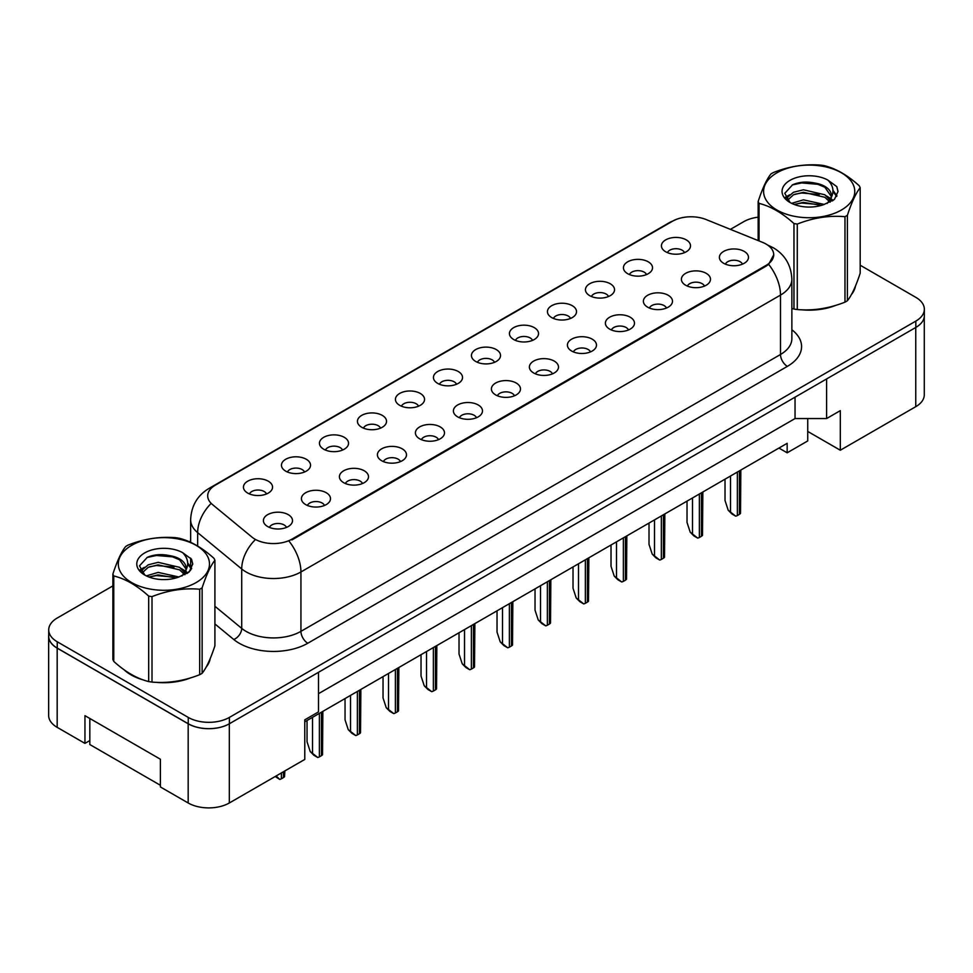 <?xml version="1.0" encoding="UTF-8"?>
<svg xmlns="http://www.w3.org/2000/svg" width="973" height="973" viewBox="0 0 973 973"><rect width="100%" height="100%" fill="white"/><g stroke="black" fill="none" stroke-linecap="round" stroke-linejoin="round"><path stroke-width="1.46" d="M627.694 273.705A14.546 8.404 180 0 1 624.8 271.321A14.546 8.404 180 0 1 629.616 260.886A14.546 8.404 180 0 1 648.261 261.822A14.546 8.404 180 0 1 651.156 271.321A14.546 8.404 180 0 1 627.694 273.705M646.498 274.568A8.733 5.035 0 0 0 644.15 272.124A8.733 5.035 0 0 0 635.551 270.847A8.733 5.035 0 0 0 629.458 274.568M589.687 295.646A14.546 8.404 180 0 1 586.804 293.262A14.546 8.404 180 0 1 591.62 282.827A14.546 8.404 180 0 1 610.266 283.763A14.546 8.404 180 0 1 613.16 293.262A14.546 8.404 180 0 1 589.687 295.646M608.49 296.51A8.733 5.035 0 0 0 606.155 294.053A8.733 5.035 0 0 0 597.556 292.776A8.733 5.035 0 0 0 591.462 296.51M551.691 317.575A14.546 8.404 180 0 1 548.808 315.203A14.546 8.404 180 0 1 553.625 304.756A14.546 8.404 180 0 1 572.27 305.692A14.546 8.404 180 0 1 575.152 315.203A14.546 8.404 180 0 1 551.691 317.575M570.494 318.451A8.733 5.035 0 0 0 568.159 315.994A8.733 5.035 0 0 0 559.548 314.717A8.733 5.035 0 0 0 553.467 318.451M513.695 339.516A14.546 8.404 180 0 1 510.813 337.144A14.546 8.404 180 0 1 515.629 326.697A14.546 8.404 180 0 1 534.274 327.633A14.546 8.404 180 0 1 537.157 337.144A14.546 8.404 180 0 1 513.695 339.516M532.499 340.392A8.733 5.035 0 0 0 530.151 337.935A8.733 5.035 0 0 0 521.552 336.658A8.733 5.035 0 0 0 515.471 340.392M475.7 361.457A14.546 8.404 180 0 1 472.805 359.073A14.546 8.404 180 0 1 477.634 348.638A14.546 8.404 180 0 1 496.279 349.575A14.546 8.404 180 0 1 499.161 359.073A14.546 8.404 180 0 1 475.7 361.457M494.503 362.321A8.733 5.035 0 0 0 492.156 359.864A8.733 5.035 0 0 0 483.557 358.587A8.733 5.035 0 0 0 477.475 362.321M437.704 383.386A14.546 8.404 180 0 1 434.809 381.015A14.546 8.404 180 0 1 439.626 370.579A14.546 8.404 180 0 1 458.271 371.516A14.546 8.404 180 0 1 461.166 381.015A14.546 8.404 180 0 1 437.704 383.386M456.507 384.262A8.733 5.035 0 0 0 454.16 381.805A8.733 5.035 0 0 0 445.561 380.528A8.733 5.035 0 0 0 439.468 384.262M399.696 405.327A14.546 8.404 180 0 1 396.814 402.956A14.546 8.404 180 0 1 401.63 392.508A14.546 8.404 180 0 1 420.275 393.445A14.546 8.404 180 0 1 423.17 402.956A14.546 8.404 180 0 1 399.696 405.327M418.512 406.203A8.733 5.035 0 0 0 416.164 403.746A8.733 5.035 0 0 0 407.565 402.469A8.733 5.035 0 0 0 401.472 406.203M361.701 427.269A14.546 8.404 180 0 1 358.818 424.897A14.546 8.404 180 0 1 363.634 414.449A14.546 8.404 180 0 1 382.28 415.386A14.546 8.404 180 0 1 385.162 424.897A14.546 8.404 180 0 1 361.701 427.269M380.504 428.132A8.733 5.035 0 0 0 378.169 425.688A8.733 5.035 0 0 0 369.57 424.41A8.733 5.035 0 0 0 363.476 428.132M323.705 449.21A14.546 8.404 180 0 1 320.822 446.826A14.546 8.404 180 0 1 325.639 436.391A14.546 8.404 180 0 1 344.284 437.327A14.546 8.404 180 0 1 347.166 446.826A14.546 8.404 180 0 1 323.705 449.21M342.508 450.073A8.733 5.035 0 0 0 340.173 447.616A8.733 5.035 0 0 0 331.562 446.339A8.733 5.035 0 0 0 325.481 450.073M285.709 471.139A14.546 8.404 180 0 1 282.827 468.767A14.546 8.404 180 0 1 287.643 458.332A14.546 8.404 180 0 1 306.288 459.268A14.546 8.404 180 0 1 309.171 468.767A14.546 8.404 180 0 1 285.709 471.139M304.513 472.014A8.733 5.035 0 0 0 302.165 469.558A8.733 5.035 0 0 0 293.566 468.281A8.733 5.035 0 0 0 287.485 472.014M247.714 493.08A14.546 8.404 180 0 1 244.819 490.708A14.546 8.404 180 0 1 249.647 480.261A14.546 8.404 180 0 1 268.293 481.197A14.546 8.404 180 0 1 271.175 490.708A14.546 8.404 180 0 1 247.714 493.08M266.517 493.956A8.733 5.035 0 0 0 264.169 491.499A8.733 5.035 0 0 0 255.571 490.222A8.733 5.035 0 0 0 249.477 493.956M665.69 251.764A14.546 8.404 180 0 1 662.795 249.392A14.546 8.404 180 0 1 667.624 238.944A14.546 8.404 180 0 1 686.257 239.881A14.546 8.404 180 0 1 689.152 249.392A14.546 8.404 180 0 1 665.69 251.764M684.493 252.639A8.733 5.035 0 0 0 682.146 250.183A8.733 5.035 0 0 0 673.547 248.906A8.733 5.035 0 0 0 667.454 252.639M685.649 285.223A14.546 8.404 180 0 1 682.754 282.851A14.546 8.404 180 0 1 687.583 272.404A14.546 8.404 180 0 1 706.228 273.34A14.546 8.404 180 0 1 709.11 282.851A14.546 8.404 180 0 1 685.649 285.223M704.452 286.098A8.733 5.035 0 0 0 702.105 283.642A8.733 5.035 0 0 0 693.506 282.365A8.733 5.035 0 0 0 687.412 286.098M647.653 307.164A14.546 8.404 180 0 1 644.758 304.792A14.546 8.404 180 0 1 649.575 294.345A14.546 8.404 180 0 1 668.22 295.281A14.546 8.404 180 0 1 671.115 304.792A14.546 8.404 180 0 1 647.653 307.164M666.456 308.04A8.733 5.035 0 0 0 664.109 305.583A8.733 5.035 0 0 0 655.51 304.306A8.733 5.035 0 0 0 649.417 308.04M609.645 329.105A14.546 8.404 180 0 1 606.763 326.721A14.546 8.404 180 0 1 611.579 316.286A14.546 8.404 180 0 1 630.224 317.222A14.546 8.404 180 0 1 633.119 326.721A14.546 8.404 180 0 1 609.645 329.105M628.449 329.969A8.733 5.035 0 0 0 626.113 327.512A8.733 5.035 0 0 0 617.514 326.235A8.733 5.035 0 0 0 611.421 329.969M571.65 351.034A14.546 8.404 180 0 1 568.767 348.662A14.546 8.404 180 0 1 573.584 338.227A14.546 8.404 180 0 1 592.229 339.163A14.546 8.404 180 0 1 595.111 348.662A14.546 8.404 180 0 1 571.65 351.034M590.453 351.91A8.733 5.035 0 0 0 588.118 349.453A8.733 5.035 0 0 0 579.519 348.176A8.733 5.035 0 0 0 573.425 351.91M533.654 372.975A14.546 8.404 180 0 1 530.771 370.604A14.546 8.404 180 0 1 535.588 360.156A14.546 8.404 180 0 1 554.233 361.092A14.546 8.404 180 0 1 557.115 370.604A14.546 8.404 180 0 1 533.654 372.975M552.457 373.851A8.733 5.035 0 0 0 550.11 371.394A8.733 5.035 0 0 0 541.511 370.117A8.733 5.035 0 0 0 535.43 373.851M495.658 394.916A14.546 8.404 180 0 1 492.764 392.533A14.546 8.404 180 0 1 497.592 382.097A14.546 8.404 180 0 1 516.237 383.034A14.546 8.404 180 0 1 519.12 392.533A14.546 8.404 180 0 1 495.658 394.916M514.462 395.78A8.733 5.035 0 0 0 512.114 393.335A8.733 5.035 0 0 0 503.515 392.058A8.733 5.035 0 0 0 497.434 395.78M457.663 416.858A14.546 8.404 180 0 1 454.768 414.474A14.546 8.404 180 0 1 459.597 404.038A14.546 8.404 180 0 1 478.23 404.975A14.546 8.404 180 0 1 481.124 414.474A14.546 8.404 180 0 1 457.663 416.858M476.466 417.721A8.733 5.035 0 0 0 474.119 415.264A8.733 5.035 0 0 0 465.52 413.987A8.733 5.035 0 0 0 459.426 417.721M419.655 438.787A14.546 8.404 180 0 1 416.772 436.415A14.546 8.404 180 0 1 421.589 425.979A14.546 8.404 180 0 1 440.234 426.916A14.546 8.404 180 0 1 443.129 436.415A14.546 8.404 180 0 1 419.655 438.787M438.47 439.662A8.733 5.035 0 0 0 436.123 437.205A8.733 5.035 0 0 0 427.524 435.928A8.733 5.035 0 0 0 421.431 439.662M381.659 460.728A14.546 8.404 180 0 1 378.777 458.356A14.546 8.404 180 0 1 383.593 447.908A14.546 8.404 180 0 1 402.238 448.845A14.546 8.404 180 0 1 405.121 458.356A14.546 8.404 180 0 1 381.659 460.728M400.462 461.603A8.733 5.035 0 0 0 398.127 459.147A8.733 5.035 0 0 0 389.528 457.869A8.733 5.035 0 0 0 383.435 461.603M343.664 482.669A14.546 8.404 180 0 1 340.781 480.285A14.546 8.404 180 0 1 345.597 469.85A14.546 8.404 180 0 1 364.243 470.786A14.546 8.404 180 0 1 367.125 480.285A14.546 8.404 180 0 1 343.664 482.669M362.467 483.532A8.733 5.035 0 0 0 360.132 481.088A8.733 5.035 0 0 0 351.521 479.811A8.733 5.035 0 0 0 345.439 483.532M305.668 504.598A14.546 8.404 180 0 1 302.785 502.226A14.546 8.404 180 0 1 307.602 491.791A14.546 8.404 180 0 1 326.247 492.727A14.546 8.404 180 0 1 329.129 502.226A14.546 8.404 180 0 1 305.668 504.598M324.471 505.474A8.733 5.035 0 0 0 322.124 503.017A8.733 5.035 0 0 0 313.525 501.74A8.733 5.035 0 0 0 307.444 505.474M267.672 526.539A14.546 8.404 180 0 1 264.778 524.167A14.546 8.404 180 0 1 269.606 513.72A14.546 8.404 180 0 1 288.251 514.656A14.546 8.404 180 0 1 291.134 524.167A14.546 8.404 180 0 1 267.672 526.539M286.476 527.415A8.733 5.035 0 0 0 284.128 524.958A8.733 5.035 0 0 0 275.529 523.681A8.733 5.035 0 0 0 269.448 527.415M723.644 263.282A14.546 8.404 180 0 1 720.762 260.91A14.546 8.404 180 0 1 725.578 250.475A14.546 8.404 180 0 1 744.223 251.411A14.546 8.404 180 0 1 747.106 260.91A14.546 8.404 180 0 1 723.644 263.282M742.448 264.157A8.733 5.035 0 0 0 740.1 261.701A8.733 5.035 0 0 0 731.501 260.423A8.733 5.035 0 0 0 725.42 264.157M291.949 539.139L766.031 265.422A26.186 15.118 0 0 0 773.705 254.731A26.186 15.118 0 0 0 766.031 244.041A26.186 15.118 0 0 0 762.528 242.35L706.057 219.521A26.186 15.118 180 0 0 672.513 221.212L215.361 485.138A26.186 15.118 0 0 0 207.699 495.841A26.186 15.118 0 0 0 212.43 504.513L251.983 537.12A26.186 15.118 180 0 0 291.949 539.139L291.949 539.918M807.736 418.56L807.736 431.428L840.307 450.231L915.763 406.678A29.105 16.796 0 0 0 924.277 394.795L924.277 316.712M48.65 636.269L48.65 715.471A29.105 16.796 0 0 0 57.176 727.354L84.955 743.384L84.955 715.666L160.399 759.232L160.399 786.95L188.178 802.98A29.105 16.796 0 0 0 229.324 802.98L304.78 759.427L304.78 719.825L318.499 711.908L318.499 672.307L229.324 723.79A29.105 16.796 0 0 1 188.178 723.79L57.176 648.152A29.105 16.796 0 0 1 48.65 636.269A29.105 16.796 0 0 1 48.723 635.114M84.955 743.384L89.82 740.575M304.78 721.808L787.157 443.311L787.157 452.81L778.923 448.054M318.499 693.688L795.038 418.56L795.038 397.179M795.038 418.56L826.588 418.56L826.588 378.959L915.763 327.475A29.105 16.796 0 0 0 915.824 327.439A29.105 16.796 0 0 0 924.35 315.556L924.35 309.219A29.105 16.796 0 0 0 915.824 297.349L860.181 265.215M826.588 418.56L840.307 410.642L840.307 450.231M807.736 431.428L807.736 440.927L787.157 452.81M124.058 669.74A46.558 26.879 0 0 0 130.978 674.836A46.558 26.879 0 0 0 143.396 679.969A46.558 26.879 0 0 1 130.978 674.836A46.558 26.879 0 0 1 124.058 669.74M773.766 254.731L768.634 264.328L766.104 266.164L292.022 539.869M112.88 585.892L57.237 618.013A29.105 16.796 0 0 0 48.723 629.896L48.723 636.233A29.105 16.796 0 0 0 57.237 648.115L188.239 723.742A29.105 16.796 0 0 0 229.397 723.742L915.824 327.439L915.824 321.102A29.105 16.796 0 0 0 924.35 309.219M801.217 309.767A46.558 26.879 0 0 0 835.71 305.376A46.558 26.879 0 0 1 801.217 309.767M851.424 294.576A46.558 26.879 0 0 0 855.486 286.038A46.558 26.879 0 0 1 851.424 294.576M155.935 682.316A46.558 26.879 0 0 0 190.428 677.926A46.558 26.879 0 0 1 155.935 682.316M206.154 667.125A46.558 26.879 0 0 0 210.217 658.587A46.558 26.879 0 0 1 206.154 667.125M48.723 629.896A29.105 16.796 0 0 0 57.237 641.779L188.239 717.405A29.105 16.796 0 0 0 229.397 717.405L915.824 321.102M758.162 217.161A29.105 16.796 0 0 0 743.676 221.71L730.419 229.36M190.635 541L189.346 541.742M166.383 554.999L165.629 555.437M728.218 510.253L735.697 516.164L731.878 513.951L728.218 510.253L725.019 500.487L725.019 479.178M740.842 470.044L740.502 513.391A4.853 2.797 180 0 1 739.419 514.352L737.364 515.532A4.853 2.797 180 0 1 735.697 516.164M776.94 172.805A45.585 26.32 -0 0 0 776.94 210.022A45.585 26.32 -0 0 0 841.414 210.022A45.585 26.32 -0 0 0 841.414 172.805A45.585 26.32 -0 0 0 776.94 172.805M791.864 308.441L793.968 309.025A52.384 30.236 -0 0 0 797.276 309.536C813.112 310.922 829.008 308.465 844.978 302.153A52.384 30.236 -0 0 0 846.206 301.472A52.384 30.236 -0 0 0 847.398 300.754C851.643 295.451 855.912 286.269 860.181 273.218L860.181 187.753A52.384 30.236 -0 0 0 859.293 185.831C847.629 175.262 835.989 168.548 824.374 165.678A52.384 30.236 -0 0 0 821.066 165.167C805.097 163.805 789.2 166.261 773.365 172.549A52.384 30.236 -0 0 0 772.136 173.23A52.384 30.236 -0 0 0 770.944 173.948C766.663 179.324 762.406 188.507 758.162 201.484A52.384 30.236 -0 0 0 759.049 203.393L759.049 240.939M793.968 309.025L793.968 223.559C782.292 212.978 770.665 206.264 759.049 203.393M793.968 223.559A52.384 30.236 -0 0 0 797.276 224.07L797.276 309.536M844.978 302.153L844.978 216.687C829.142 215.301 813.246 217.757 797.276 224.07M844.978 216.687A52.384 30.236 -0 0 0 846.206 215.994A52.384 30.236 -0 0 0 847.398 215.288L847.398 300.754M824.265 204.452L803.43 199.842L791.621 203.333M821.358 205.388L803.43 202.36L794.272 204.488M829.957 200.049L824.849 194.77L803.43 189.784L793.494 192.265L787.753 197.166L786.999 199.83M829.142 201.302L824.849 197.288L803.43 192.301L793.494 194.77L787.461 200.316M827.184 203.479L830.626 198.687A22.172 12.807 -0 0 0 831.343 195.439A22.172 12.807 -0 0 0 814.815 183.058C806.568 181.343 799.149 181.927 792.581 184.797L784.773 193.311L790.015 202.433M830.176 202.165L831.343 197.434M831.283 196.437L824.849 187.23L814.815 183.058M790.003 180.346A27.098 15.641 -0 0 0 790.003 202.481A27.098 15.641 -0 0 0 823.888 204.549L834.457 199.429L838.021 191.413L836.804 186.634L827.914 180.114A27.098 15.641 -0 0 0 790.003 180.346M827.914 180.114C833.545 185.879 834.445 192.07 830.626 198.687M758.162 240.586L758.162 201.484M860.181 187.753C855.936 193.055 851.679 202.238 847.398 215.288M819.363 204.549L801.703 203.041L794.686 204.318M832.268 200.985L831.027 199.988M830.273 199.441L829.02 198.626M819.363 194.491L801.703 192.982L794.686 194.259M787.887 196.911L785.819 198.188M836.671 196.437L832.961 191.547M819.363 184.432L801.703 182.924L792.253 184.943M838.008 191.657L836.804 186.634M833.07 200.462L831.246 198.906M830.711 198.492L826.369 195.889M789.602 194.807L785.357 197.276M836.975 195.841L832.949 190.282M160.399 785.284L89.82 744.54L89.82 718.475M131.659 545.354A45.585 26.32 -0 0 0 131.659 582.572A45.585 26.32 -0 0 0 196.132 582.572A45.585 26.32 -0 0 0 196.132 545.354A45.585 26.32 -0 0 0 131.659 545.354M126.855 545.78A52.384 30.236 -0 0 0 125.663 546.498C121.382 551.873 117.125 561.056 112.88 574.034A52.384 30.236 -0 0 0 113.768 575.943L113.768 661.409C125.383 671.954 137.023 678.668 148.687 681.574A52.384 30.236 -0 0 0 152.007 682.085C167.843 683.472 183.739 681.015 199.696 674.703A52.384 30.236 -0 0 0 200.937 674.021A52.384 30.236 -0 0 0 202.129 673.304C206.373 668.001 210.63 658.818 214.911 645.768L214.911 560.302A52.384 30.236 -0 0 0 214.024 558.38C202.348 547.811 190.708 541.097 179.105 538.227A52.384 30.236 -0 0 0 175.785 537.716C159.827 536.342 143.919 538.811 128.095 545.087A52.384 30.236 -0 0 0 126.855 545.78M148.687 681.574L148.687 596.096C137.023 585.527 125.383 578.813 113.768 575.943M148.687 596.096A52.384 30.236 -0 0 0 152.007 596.619L152.007 682.085M199.696 674.703L199.696 589.237C183.873 587.85 167.964 590.307 152.007 596.619M199.696 589.237A52.384 30.236 -0 0 0 200.937 588.543A52.384 30.236 -0 0 0 202.129 587.838L202.129 673.304M112.88 574.034L112.88 659.499A52.384 30.236 -0 0 0 113.768 661.409M178.983 577.001L158.161 572.392L146.339 575.882M176.077 577.938L158.161 574.909L149.003 577.038M184.675 572.598L179.579 567.32L158.161 562.333L148.212 564.814L142.484 569.704L141.73 572.379M183.861 573.851L179.579 569.837L158.161 564.851L148.212 567.32L142.18 572.866M181.915 576.016L185.344 571.236A22.172 12.807 -0 0 0 186.074 567.989A22.172 12.807 -0 0 0 169.533 555.607C161.287 553.892 153.88 554.476 147.3 557.347L139.492 565.86L144.734 574.97M184.894 574.702L186.074 569.983M186.001 568.986L179.579 559.779L169.533 555.607M144.734 552.895A27.098 15.641 -0 0 0 144.734 575.031A27.098 15.641 -0 0 0 178.606 577.098L189.176 571.978L192.739 563.963L191.523 559.183L182.644 552.664A27.098 15.641 -0 0 0 144.734 552.895M182.644 552.664C188.276 558.429 189.176 564.62 185.344 571.236M214.911 560.302C210.667 565.605 206.41 574.788 202.129 587.838M174.094 577.098L156.434 575.59L149.404 576.867M186.986 573.535L185.746 572.538M185.004 571.99L183.739 571.163M174.094 567.04L156.434 565.532L149.404 566.809M142.617 569.46L140.538 570.737M191.401 568.986L187.68 564.097M174.094 556.982L156.434 555.474L146.984 557.493M192.739 564.206L191.523 559.183M187.801 573L185.977 571.443M185.429 571.042L181.087 568.439M144.32 567.356L140.076 569.825M191.705 568.378L187.667 562.832M690.222 532.195L697.702 538.105L693.871 535.892L690.222 532.195L687.023 522.428L687.023 501.119M702.847 491.985L702.506 535.332A4.853 2.797 180 0 1 701.424 536.281L699.368 537.473A4.853 2.797 180 0 1 697.702 538.105M652.226 554.136L659.706 560.034L655.875 557.833L652.226 554.136L649.015 544.369L649.015 523.06M664.839 513.926L664.51 557.261A4.853 2.797 180 0 1 663.428 558.222L661.36 559.414A4.853 2.797 180 0 1 659.706 560.034M614.218 576.065L621.711 581.976L617.879 579.762L614.218 576.065L611.02 566.298L611.02 545.002M626.843 535.855L626.515 579.203A4.853 2.797 180 0 1 625.42 580.163L623.365 581.355A4.853 2.797 180 0 1 621.711 581.976M576.223 598.006L583.715 603.917L579.884 601.703L576.223 598.006L573.024 588.239L573.024 566.931M588.847 557.797L588.507 601.144A4.853 2.797 180 0 1 587.424 602.105L585.369 603.284A4.853 2.797 180 0 1 583.715 603.917M538.227 619.947L545.719 625.858L541.888 623.644L538.227 619.947L535.028 610.18L535.028 588.872M550.852 579.738L550.511 623.085A4.853 2.797 180 0 1 549.429 624.034L547.373 625.225A4.853 2.797 180 0 1 545.719 625.858M500.231 641.888L507.711 647.787L503.892 645.586L500.231 641.888L497.033 632.122L497.033 610.813M512.856 601.679L512.516 645.014A4.853 2.797 180 0 1 511.433 645.975L509.378 647.167A4.853 2.797 180 0 1 507.711 647.787M462.236 663.817L469.716 669.728L465.885 667.514L462.236 663.817L459.025 654.051L459.025 632.754M474.86 623.608L474.52 666.955A4.853 2.797 180 0 1 473.437 667.916L471.382 669.096A4.853 2.797 180 0 1 469.716 669.728M424.228 685.758L431.72 691.669L427.889 689.456L424.228 685.758L421.029 675.992L421.029 654.683M436.853 645.549L436.524 688.896A4.853 2.797 180 0 1 435.442 689.857L433.374 691.037A4.853 2.797 180 0 1 431.72 691.669M386.232 707.699L393.724 713.598L389.893 711.397L386.232 707.699L383.034 697.933L383.034 676.624M398.857 667.49L398.529 710.837A4.853 2.797 180 0 1 397.434 711.786L395.379 712.978A4.853 2.797 180 0 1 393.724 713.598M348.237 729.641L355.729 735.539L351.898 733.326L348.237 729.641L345.038 719.862L345.038 698.565M360.861 689.431L360.521 732.766A4.853 2.797 180 0 1 359.438 733.727L357.383 734.919A4.853 2.797 180 0 1 355.729 735.539M310.241 751.57L317.733 757.481L313.902 755.267L310.241 751.57L307.042 741.803L307.042 720.494M322.866 711.36L322.525 754.707A4.853 2.797 180 0 1 321.443 755.668L319.387 756.848A4.853 2.797 180 0 1 317.733 757.481M284.87 770.92L284.53 776.649A4.853 2.797 180 0 1 283.447 777.597L281.392 778.789A4.853 2.797 180 0 1 279.725 779.422L276.125 775.968M275.201 776.503L279.725 779.422M188.178 802.98L188.178 723.79M229.324 802.98L229.324 723.79M57.176 727.354L57.176 648.152M915.763 406.678L915.763 327.475M766.031 265.422L766.031 266.201M791.864 329.762A48.504 27.998 180 0 1 787.364 366.371L307.796 643.238A9.706 5.595 60 0 1 300.937 631.355L780.504 354.488A38.798 22.403 0 0 0 791.864 338.64L791.864 279.251A38.798 22.403 180 0 1 780.504 295.087A33.946 19.606 -120 0 0 768.634 264.328M307.796 643.238A48.504 27.998 180 0 1 239.2 643.238A48.504 27.998 180 0 1 233.775 639.504L214.911 623.948M254.938 540.027A33.946 22.707 129.5 0 0 241.718 568.974L241.718 628.376A38.798 22.403 0 0 0 246.06 631.355A38.798 22.403 0 0 0 300.937 631.355L300.937 571.966A38.798 22.403 180 0 1 246.06 571.966A38.798 22.403 180 0 1 241.718 568.974L197.653 532.632A38.798 22.403 180 0 1 190.635 519.789L190.635 542.326M791.864 279.251C791.207 265.301 785.077 254.829 773.474 247.86L768.573 245.476A33.946 15.896 112 0 0 767.892 245.245M289.066 541.195A33.946 19.606 60 0 1 300.937 571.966L780.504 295.087L780.504 354.488A9.706 5.595 60 0 0 787.364 366.371M212.515 487.096A33.946 19.606 -120 0 0 209.025 488.41C197.422 495.379 191.292 505.838 190.635 519.789M209.025 488.41L669.728 222.428A33.946 19.606 60 0 1 672.307 221.333M210.74 503.832A33.946 22.707 129.5 0 0 197.653 532.632L197.653 546.035M187.059 573.486A48.504 27.998 180 0 1 190.465 570.433M229.397 717.405L229.397 723.742M188.239 717.405L188.239 723.742M57.237 641.779L57.237 648.115M214.911 606.264L241.718 628.376A9.706 6.483 -50.5 0 1 233.775 639.504M739.419 514.352L739.419 470.871M737.364 515.532L737.364 472.051M730.504 511.579L730.504 476.016M701.424 536.281L701.424 492.8M699.368 537.473L699.368 493.992M692.508 533.52L692.508 497.957M663.428 558.222L663.428 514.741M661.36 559.414L661.36 515.933M654.501 555.449L654.501 519.886M625.42 580.163L625.42 536.682M623.365 581.355L623.365 537.874M616.505 577.39L616.505 541.827M587.424 602.105L587.424 558.624M585.369 603.284L585.369 559.803M578.509 599.332L578.509 563.768M549.429 624.034L549.429 580.553M547.373 625.225L547.373 581.745M540.514 621.261L540.514 585.71M511.433 645.975L511.433 602.494M509.378 647.167L509.378 603.686M502.518 643.202L502.518 607.639M473.437 667.916L473.437 624.435M471.382 669.096L471.382 625.615M464.522 665.143L464.522 629.58M435.442 689.857L435.442 646.376M433.374 691.037L433.374 647.556M426.515 687.084L426.515 651.521M397.434 711.786L397.434 668.305M395.379 712.978L395.379 669.497M388.519 709.013L388.519 673.462M359.438 733.727L359.438 690.246M357.383 734.919L357.383 691.438M350.523 730.954L350.523 695.391M321.443 755.668L321.443 712.187M319.387 756.848L319.387 713.367M312.528 752.895L312.528 717.332M283.447 777.597L283.447 771.735M281.392 778.789L281.392 772.927M773.705 254.731L773.705 255.826M669.728 222.428L676.235 219.424M768.573 245.476L767.77 245.16M190.635 558.113L190.635 570.202"/></g></svg>

